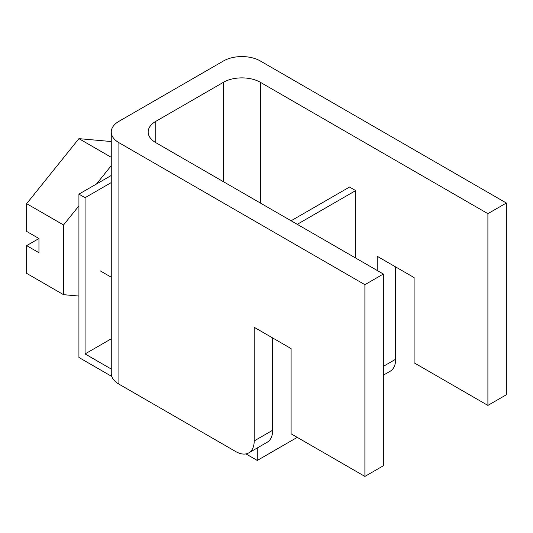 <?xml version="1.0" encoding="UTF-8"?>
<svg xmlns="http://www.w3.org/2000/svg" width="533" height="533" viewBox="0 0 533 533"><rect width="100%" height="100%" fill="white"/><g stroke="black" fill="none" stroke-linecap="round" stroke-linejoin="round"><path stroke-width="0.8" d="M377.197 270.478L377.197 256.28L414.101 277.58L414.101 362.8L487.902 405.406L506.35 394.753L506.35 203.02L487.902 213.666L260.351 82.295A26.09 15.064 180 0 0 223.447 82.295L155.803 121.351A26.09 15.064 180 0 0 148.161 132.004A26.09 15.064 180 0 0 155.803 142.657L383.347 274.029L364.898 284.682L118.899 142.657A26.09 15.064 180 0 1 111.257 132.004A26.09 15.064 180 0 1 118.899 121.351L223.447 60.989A26.09 15.064 180 0 1 260.351 60.989L506.35 203.02M383.347 375.179L390.249 371.195A26.09 15.064 -120 0 0 395.653 359.249L395.653 266.933M487.902 405.406L487.902 213.666M111.257 132.004L111.257 373.453A26.09 15.064 180 0 0 118.899 384.106L235.753 451.571A26.09 15.064 -120 0 0 248.798 452.857A26.09 15.064 -120 0 0 254.201 440.918L254.201 327.295L291.098 348.595L291.098 433.815L364.898 476.422L383.347 465.769L383.347 274.029M272.649 337.942L272.649 430.264A26.09 15.064 -120 0 1 267.246 442.21L248.798 452.857M364.898 476.422L364.898 284.682M78.924 296.055L63.547 294.682L26.65 273.376L26.65 245.626L38.949 252.729L38.949 238.524L26.65 231.422L26.65 203.679L78.924 138.647L111.257 141.531M63.547 294.682L63.547 224.979L78.924 205.851M96.493 183.998L111.257 165.63M111.257 157.315L78.924 138.647M63.547 224.979L26.65 203.679M38.949 238.524L26.65 245.626M245.946 453.903L257.272 460.445L297.254 437.366M111.257 369.043L85.073 353.925L85.073 197.69L78.924 194.145L78.924 357.476L111.777 376.445M355.678 258.052L355.678 190.587L349.528 187.043L291.098 220.769M297.247 224.32L355.678 190.587M257.272 460.445L257.272 447.967M85.073 353.925L111.257 338.808M85.073 197.69L111.257 182.579M78.924 194.145L111.257 175.477M260.351 203.02L260.351 82.295M118.899 384.106L118.899 142.657M223.447 181.713L223.447 82.295M155.803 142.657L155.803 121.351M254.201 440.918L272.649 430.264M383.347 366.351L395.653 359.249M100.231 270.864L111.257 277.227"/></g></svg>
